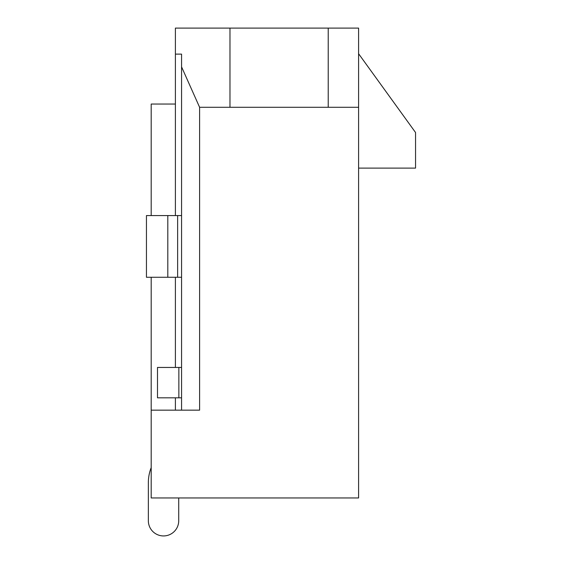 <?xml version="1.0" encoding="UTF-8"?>
<svg xmlns="http://www.w3.org/2000/svg" width="562" height="562" viewBox="0 0 562 562"><rect width="100%" height="100%" fill="white"/><g stroke="black" fill="none" stroke-linecap="round" stroke-linejoin="round"><path stroke-width="0.84" d="M175.4 367.45L175.4 277.27M175.4 215.569L175.4 28.1L229.977 28.1L229.977 107.286L199.601 107.286L181.568 66.864L181.568 410.162M175.4 410.162L175.4 397.826M181.568 66.864L181.568 54.121L175.4 54.121M358.598 107.286L358.598 28.1L328.222 28.1L328.222 107.286L358.598 107.286L358.598 497.967L151.192 497.967L151.192 410.162L199.601 410.162L199.601 107.286M328.222 107.286L229.977 107.286M328.222 28.1L229.977 28.1M358.598 168.108L415.55 168.108L415.55 132.513L358.598 53.727M175.4 104.04L151.192 104.04L151.192 215.569M151.192 277.27L151.192 410.162M151.192 467.619A41.764 41.764 0 0 0 148.347 482.779L148.347 520.749A15.188 15.188 0 0 0 163.535 535.937A15.188 15.188 0 0 0 178.723 520.749L178.723 497.967M148.347 482.779L148.347 520.749L148.347 482.779M181.568 397.826L157.493 397.826L157.493 367.45L178.857 367.45L178.857 397.826M181.568 367.45L178.857 367.45M167.806 215.569L167.806 277.27L146.45 277.27L146.45 215.569L181.568 215.569M167.806 277.27L181.568 277.27M177.641 277.27L177.641 215.569"/></g></svg>
